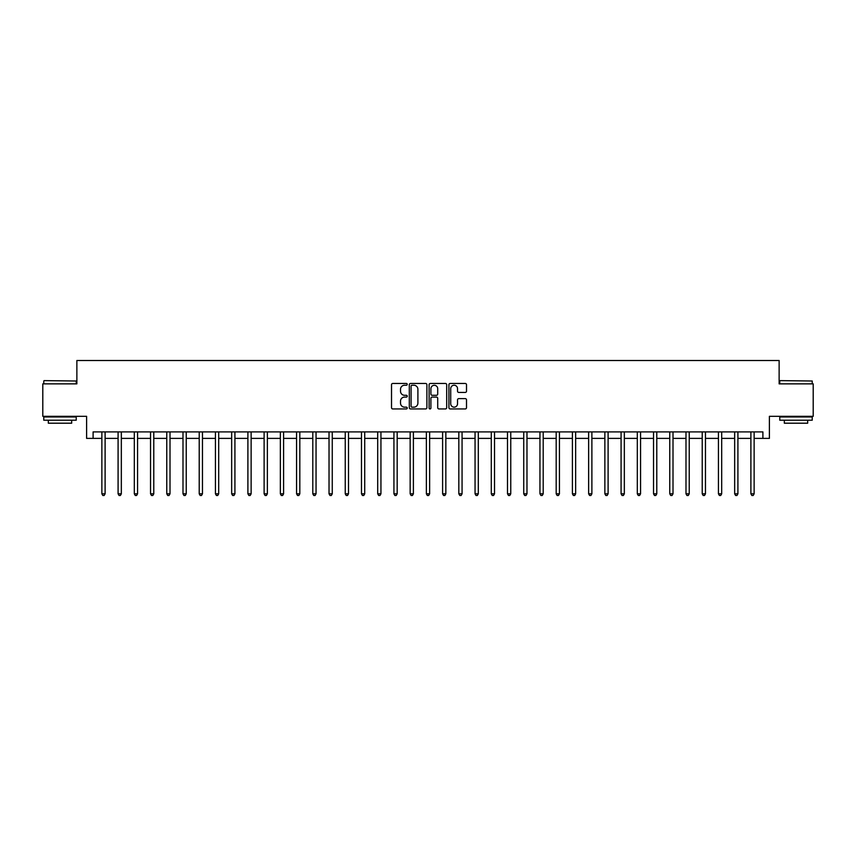<?xml version="1.0" encoding="UTF-8"?>
<svg xmlns="http://www.w3.org/2000/svg" width="856" height="856" viewBox="0 0 856 856"><rect width="100%" height="100%" fill="white"/><g stroke="black" fill="none" stroke-linecap="round" stroke-linejoin="round"><path stroke-width="1.28" d="M407.231 384.344A0.888 0.888 0 0 0 406.343 383.456L392.797 383.456A1.273 1.273 0 0 0 391.524 384.729L391.524 407.67A1.273 1.273 0 0 0 392.797 408.943L406.343 408.943A0.888 0.888 0 0 0 407.231 408.045A0.888 0.888 0 0 0 406.343 407.156L404.588 407.156A4.077 4.077 0 0 1 400.512 403.08L400.512 401.164A4.077 4.077 0 0 1 404.588 397.088L406.343 397.088A0.888 0.888 0 0 0 407.231 396.2A0.888 0.888 0 0 0 406.343 395.301L404.588 395.301A4.077 4.077 0 0 1 400.512 391.224L400.512 389.32A4.077 4.077 0 0 1 404.588 385.243L406.343 385.243A0.888 0.888 0 0 0 407.231 384.344M465.236 392.444A1.273 1.273 0 0 0 466.509 391.16L466.509 384.729A1.273 1.273 0 0 0 465.236 383.456L450.203 383.456A1.273 1.273 0 0 0 448.929 384.729L448.929 407.67A1.273 1.273 0 0 0 450.203 408.943L465.236 408.943A1.273 1.273 0 0 0 466.509 407.67L466.509 399.891A1.273 1.273 0 0 0 465.236 398.618L458.805 398.618A1.273 1.273 0 0 0 457.532 399.891L457.532 403.743A3.413 3.413 0 0 1 454.119 407.156A3.413 3.413 0 0 1 450.716 403.743L450.716 388.645A3.413 3.413 0 0 1 454.119 385.243A3.413 3.413 0 0 1 457.532 388.645L457.532 391.16A1.273 1.273 0 0 0 458.805 392.444L465.236 392.444M93.101 438.39L93.101 431.895L762.899 431.895L762.899 438.39L769.394 438.39L769.394 416.316L813.2 416.316L813.2 383.863L779.131 383.863L779.131 360.504L76.869 360.504L76.869 383.863L42.8 383.863L42.8 416.316L86.606 416.316L86.606 438.39L101.864 438.39M426.887 384.729A1.273 1.273 0 0 0 425.614 383.456L410.58 383.456A1.273 1.273 0 0 0 409.307 384.729L409.307 407.67A1.273 1.273 0 0 0 410.58 408.943L425.614 408.943A1.273 1.273 0 0 0 426.887 407.67L426.887 384.729M430.386 383.456L445.42 383.456A1.273 1.273 0 0 1 446.693 384.729L446.693 407.67A1.273 1.273 0 0 1 445.42 408.943L438.989 408.943A1.273 1.273 0 0 1 437.716 407.67L437.716 398.361A1.273 1.273 0 0 0 436.442 397.088L432.173 397.088A1.273 1.273 0 0 0 430.9 398.361L430.9 408.045A0.888 0.888 0 0 1 430.012 408.943A0.888 0.888 0 0 1 429.113 408.045L429.113 384.729A1.273 1.273 0 0 1 430.386 383.456M105.106 438.39L118.085 438.39M121.338 438.39L134.317 438.39M137.559 438.39L150.538 438.39M153.78 438.39L166.77 438.39M170.012 438.39L182.991 438.39M186.234 438.39L199.213 438.39M202.465 438.39L215.445 438.39M218.687 438.39L231.666 438.39M234.919 438.39L247.898 438.39M251.14 438.39L264.119 438.39M267.361 438.39L280.351 438.39M283.593 438.39L296.572 438.39M299.814 438.39L312.793 438.39M316.046 438.39L329.025 438.39M332.267 438.39L345.246 438.39M348.499 438.39L361.478 438.39M364.72 438.39L377.699 438.39M380.941 438.39L393.931 438.39M397.173 438.39L410.152 438.39M413.395 438.39L426.374 438.39M429.626 438.39L442.606 438.39M445.848 438.39L458.827 438.39M462.069 438.39L475.059 438.39M478.301 438.39L491.28 438.39M494.522 438.39L507.501 438.39M510.754 438.39L523.733 438.39M526.975 438.39L539.954 438.39M543.207 438.39L556.186 438.39M559.428 438.39L572.407 438.39M575.649 438.39L588.639 438.39M591.881 438.39L604.86 438.39M608.102 438.39L621.082 438.39M624.334 438.39L637.313 438.39M640.556 438.39L653.535 438.39M656.787 438.39L669.767 438.39M673.009 438.39L685.988 438.39M689.23 438.39L702.22 438.39M705.462 438.39L718.441 438.39M721.683 438.39L734.662 438.39M737.915 438.39L750.894 438.39M754.136 438.39L762.899 438.39M411.982 385.243A0.888 0.888 0 0 0 411.083 386.131L411.083 406.268A0.888 0.888 0 0 0 411.982 407.156L413.823 407.156A4.077 4.077 0 0 0 417.899 403.08L417.899 389.32A4.077 4.077 0 0 0 413.823 385.243L411.982 385.243M437.716 388.71A3.413 3.413 0 0 0 434.302 385.307A3.413 3.413 0 0 0 430.9 388.71L430.9 394.028A1.273 1.273 0 0 0 432.173 395.301L436.442 395.301A1.273 1.273 0 0 0 437.716 394.028L437.716 388.71M105.267 431.895L105.202 432.055A1.295 1.295 0 0 0 105.106 432.548L105.106 493.816L101.864 493.816L101.864 432.548A1.295 1.295 0 0 0 101.768 432.055L101.704 431.895M105.106 493.816L104.132 495.496L102.838 495.496L101.864 493.816M121.488 431.895L121.424 432.055A1.295 1.295 0 0 0 121.338 432.548L121.338 493.816L118.085 493.816L118.085 432.548A1.295 1.295 0 0 0 117.989 432.055L117.925 431.895M121.338 493.816L120.364 495.496L119.059 495.496L118.085 493.816M137.72 431.895L137.656 432.055A1.295 1.295 0 0 0 137.559 432.548L137.559 493.816L134.317 493.816L134.317 432.548A1.295 1.295 0 0 0 134.221 432.055L134.157 431.895M137.559 493.816L136.586 495.496L135.291 495.496L134.317 493.816M153.941 431.895L153.877 432.055A1.295 1.295 0 0 0 153.78 432.548L153.78 493.816L150.538 493.816L150.538 432.548A1.295 1.295 0 0 0 150.442 432.055L150.378 431.895M153.78 493.816L152.807 495.496L151.512 495.496L150.538 493.816M170.173 431.895L170.109 432.055A1.295 1.295 0 0 0 170.012 432.548L170.012 493.816L166.77 493.816L166.77 432.548A1.295 1.295 0 0 0 166.674 432.055L166.61 431.895M170.012 493.816L169.039 495.496L167.733 495.496L166.77 493.816M44.159 380.62L76.227 381.006L44.159 380.62M59.995 420.21L43.774 420.21L43.774 416.968L76.227 416.968L76.227 420.21L59.995 420.21M71.679 420.21L71.679 423.196L48.321 423.196L48.321 420.21M780.169 380.62L812.226 381.006L780.169 380.62M796.005 420.21L779.773 420.21L779.773 416.968L812.226 416.968L812.226 420.21L796.005 420.21M807.679 420.21L807.679 423.196L784.321 423.196L784.321 420.21M186.394 431.895L186.33 432.055A1.295 1.295 0 0 0 186.234 432.548L186.234 493.816L182.991 493.816L182.991 432.548A1.295 1.295 0 0 0 182.895 432.055L182.831 431.895M186.234 493.816L185.26 495.496L183.965 495.496L182.991 493.816M202.626 431.895L202.551 432.055A1.295 1.295 0 0 0 202.465 432.548L202.465 493.816L199.213 493.816L199.213 432.548A1.295 1.295 0 0 0 199.127 432.055L199.052 431.895M202.465 493.816L201.492 495.496L200.186 495.496L199.213 493.816M218.847 431.895L218.783 432.055A1.295 1.295 0 0 0 218.687 432.548L218.687 493.816L215.445 493.816L215.445 432.548A1.295 1.295 0 0 0 215.348 432.055L215.284 431.895M218.687 493.816L217.713 495.496L216.418 495.496L215.445 493.816M235.068 431.895L235.004 432.055A1.295 1.295 0 0 0 234.919 432.548L234.919 493.816L231.666 493.816L231.666 432.548A1.295 1.295 0 0 0 231.569 432.055L231.505 431.895M234.919 493.816L233.945 495.496L232.639 495.496L231.666 493.816M251.3 431.895L251.236 432.055A1.295 1.295 0 0 0 251.14 432.548L251.14 493.816L247.898 493.816L247.898 432.548A1.295 1.295 0 0 0 247.801 432.055L247.737 431.895M251.14 493.816L250.166 495.496L248.871 495.496L247.898 493.816M267.521 431.895L267.457 432.055A1.295 1.295 0 0 0 267.361 432.548L267.361 493.816L264.119 493.816L264.119 432.548A1.295 1.295 0 0 0 264.023 432.055L263.958 431.895M267.361 493.816L266.387 495.496L265.093 495.496L264.119 493.816M283.753 431.895L283.689 432.055A1.295 1.295 0 0 0 283.593 432.548L283.593 493.816L280.351 493.816L280.351 432.548A1.295 1.295 0 0 0 280.254 432.055L280.19 431.895M283.593 493.816L282.619 495.496L281.314 495.496L280.351 493.816M299.975 431.895L299.91 432.055A1.295 1.295 0 0 0 299.814 432.548L299.814 493.816L296.572 493.816L296.572 432.548A1.295 1.295 0 0 0 296.476 432.055L296.411 431.895M299.814 493.816L298.84 495.496L297.546 495.496L296.572 493.816M316.206 431.895L316.132 432.055A1.295 1.295 0 0 0 316.046 432.548L316.046 493.816L312.793 493.816L312.793 432.548A1.295 1.295 0 0 0 312.708 432.055L312.633 431.895M316.046 493.816L315.072 495.496L313.767 495.496L312.793 493.816M332.428 431.895L332.363 432.055A1.295 1.295 0 0 0 332.267 432.548L332.267 493.816L329.025 493.816L329.025 432.548A1.295 1.295 0 0 0 328.929 432.055L328.865 431.895M332.267 493.816L331.293 495.496L329.999 495.496L329.025 493.816M348.649 431.895L348.585 432.055A1.295 1.295 0 0 0 348.499 432.548L348.499 493.816L345.246 493.816L345.246 432.548A1.295 1.295 0 0 0 345.15 432.055L345.086 431.895M348.499 493.816L347.525 495.496L346.22 495.496L345.246 493.816M364.881 431.895L364.817 432.055A1.295 1.295 0 0 0 364.72 432.548L364.72 493.816L361.478 493.816L361.478 432.548A1.295 1.295 0 0 0 361.382 432.055L361.318 431.895M364.72 493.816L363.747 495.496L362.452 495.496L361.478 493.816M381.102 431.895L381.038 432.055A1.295 1.295 0 0 0 380.941 432.548L380.941 493.816L377.699 493.816L377.699 432.548A1.295 1.295 0 0 0 377.603 432.055L377.539 431.895M380.941 493.816L379.968 495.496L378.673 495.496L377.699 493.816M397.334 431.895L397.27 432.055A1.295 1.295 0 0 0 397.173 432.548L397.173 493.816L393.931 493.816L393.931 432.548A1.295 1.295 0 0 0 393.835 432.055L393.771 431.895M397.173 493.816L396.2 495.496L394.894 495.496L393.931 493.816M413.555 431.895L413.491 432.055A1.295 1.295 0 0 0 413.395 432.548L413.395 493.816L410.152 493.816L410.152 432.548A1.295 1.295 0 0 0 410.056 432.055L409.992 431.895M413.395 493.816L412.421 495.496L411.126 495.496L410.152 493.816M429.787 431.895L429.712 432.055A1.295 1.295 0 0 0 429.626 432.548L429.626 493.816L426.374 493.816L426.374 432.548A1.295 1.295 0 0 0 426.288 432.055L426.213 431.895M429.626 493.816L428.653 495.496L427.347 495.496L426.374 493.816M446.008 431.895L445.944 432.055A1.295 1.295 0 0 0 445.848 432.548L445.848 493.816L442.606 493.816L442.606 432.548A1.295 1.295 0 0 0 442.509 432.055L442.445 431.895M445.848 493.816L444.874 495.496L443.579 495.496L442.606 493.816M462.229 431.895L462.165 432.055A1.295 1.295 0 0 0 462.069 432.548L462.069 493.816L458.827 493.816L458.827 432.548A1.295 1.295 0 0 0 458.73 432.055L458.666 431.895M462.069 493.816L461.106 495.496L459.8 495.496L458.827 493.816M478.461 431.895L478.397 432.055A1.295 1.295 0 0 0 478.301 432.548L478.301 493.816L475.059 493.816L475.059 432.548A1.295 1.295 0 0 0 474.962 432.055L474.898 431.895M478.301 493.816L477.327 495.496L476.032 495.496L475.059 493.816M494.682 431.895L494.618 432.055A1.295 1.295 0 0 0 494.522 432.548L494.522 493.816L491.28 493.816L491.28 432.548A1.295 1.295 0 0 0 491.184 432.055L491.119 431.895M494.522 493.816L493.548 495.496L492.254 495.496L491.28 493.816M510.914 431.895L510.85 432.055A1.295 1.295 0 0 0 510.754 432.548L510.754 493.816L507.501 493.816L507.501 432.548A1.295 1.295 0 0 0 507.415 432.055L507.351 431.895M510.754 493.816L509.78 495.496L508.475 495.496L507.501 493.816M527.135 431.895L527.071 432.055A1.295 1.295 0 0 0 526.975 432.548L526.975 493.816L523.733 493.816L523.733 432.548A1.295 1.295 0 0 0 523.637 432.055L523.572 431.895M526.975 493.816L526.001 495.496L524.707 495.496L523.733 493.816M543.367 431.895L543.293 432.055A1.295 1.295 0 0 0 543.207 432.548L543.207 493.816L539.954 493.816L539.954 432.548A1.295 1.295 0 0 0 539.869 432.055L539.794 431.895M543.207 493.816L542.233 495.496L540.928 495.496L539.954 493.816M559.589 431.895L559.524 432.055A1.295 1.295 0 0 0 559.428 432.548L559.428 493.816L556.186 493.816L556.186 432.548A1.295 1.295 0 0 0 556.09 432.055L556.025 431.895M559.428 493.816L558.454 495.496L557.16 495.496L556.186 493.816M575.81 431.895L575.746 432.055A1.295 1.295 0 0 0 575.649 432.548L575.649 493.816L572.407 493.816L572.407 432.548A1.295 1.295 0 0 0 572.311 432.055L572.247 431.895M575.649 493.816L574.686 495.496L573.381 495.496L572.407 493.816M592.042 431.895L591.978 432.055A1.295 1.295 0 0 0 591.881 432.548L591.881 493.816L588.639 493.816L588.639 432.548A1.295 1.295 0 0 0 588.543 432.055L588.479 431.895M591.881 493.816L590.908 495.496L589.613 495.496L588.639 493.816M608.263 431.895L608.199 432.055A1.295 1.295 0 0 0 608.102 432.548L608.102 493.816L604.86 493.816L604.86 432.548A1.295 1.295 0 0 0 604.764 432.055L604.7 431.895M608.102 493.816L607.129 495.496L605.834 495.496L604.86 493.816M624.495 431.895L624.431 432.055A1.295 1.295 0 0 0 624.334 432.548L624.334 493.816L621.082 493.816L621.082 432.548A1.295 1.295 0 0 0 620.996 432.055L620.932 431.895M624.334 493.816L623.361 495.496L622.055 495.496L621.082 493.816M640.716 431.895L640.652 432.055A1.295 1.295 0 0 0 640.556 432.548L640.556 493.816L637.313 493.816L637.313 432.548A1.295 1.295 0 0 0 637.217 432.055L637.153 431.895M640.556 493.816L639.582 495.496L638.287 495.496L637.313 493.816M656.948 431.895L656.873 432.055A1.295 1.295 0 0 0 656.787 432.548L656.787 493.816L653.535 493.816L653.535 432.548A1.295 1.295 0 0 0 653.449 432.055L653.374 431.895M656.787 493.816L655.814 495.496L654.508 495.496L653.535 493.816M673.169 431.895L673.105 432.055A1.295 1.295 0 0 0 673.009 432.548L673.009 493.816L669.767 493.816L669.767 432.548A1.295 1.295 0 0 0 669.67 432.055L669.606 431.895M673.009 493.816L672.035 495.496L670.74 495.496L669.767 493.816M689.39 431.895L689.326 432.055A1.295 1.295 0 0 0 689.23 432.548L689.23 493.816L685.988 493.816L685.988 432.548A1.295 1.295 0 0 0 685.891 432.055L685.827 431.895M689.23 493.816L688.267 495.496L686.961 495.496L685.988 493.816M705.622 431.895L705.558 432.055A1.295 1.295 0 0 0 705.462 432.548L705.462 493.816L702.22 493.816L702.22 432.548A1.295 1.295 0 0 0 702.123 432.055L702.059 431.895M705.462 493.816L704.488 495.496L703.193 495.496L702.22 493.816M721.843 431.895L721.779 432.055A1.295 1.295 0 0 0 721.683 432.548L721.683 493.816L718.441 493.816L718.441 432.548A1.295 1.295 0 0 0 718.345 432.055L718.28 431.895M721.683 493.816L720.709 495.496L719.415 495.496L718.441 493.816M738.075 431.895L738.011 432.055A1.295 1.295 0 0 0 737.915 432.548L737.915 493.816L734.662 493.816L734.662 432.548A1.295 1.295 0 0 0 734.576 432.055L734.512 431.895M737.915 493.816L736.941 495.496L735.636 495.496L734.662 493.816M754.297 431.895L754.232 432.055A1.295 1.295 0 0 0 754.136 432.548L754.136 493.816L750.894 493.816L750.894 432.548A1.295 1.295 0 0 0 750.798 432.055L750.733 431.895M754.136 493.816L753.162 495.496L751.868 495.496L750.894 493.816M43.774 383.863L43.774 381.006M51.167 416.968L51.167 416.316M68.822 416.968L68.822 416.316M76.227 383.863L76.227 381.006M779.773 383.863L779.773 381.006M787.178 416.968L787.178 416.316M804.833 416.968L804.833 416.316M812.226 383.863L812.226 381.006"/></g></svg>
